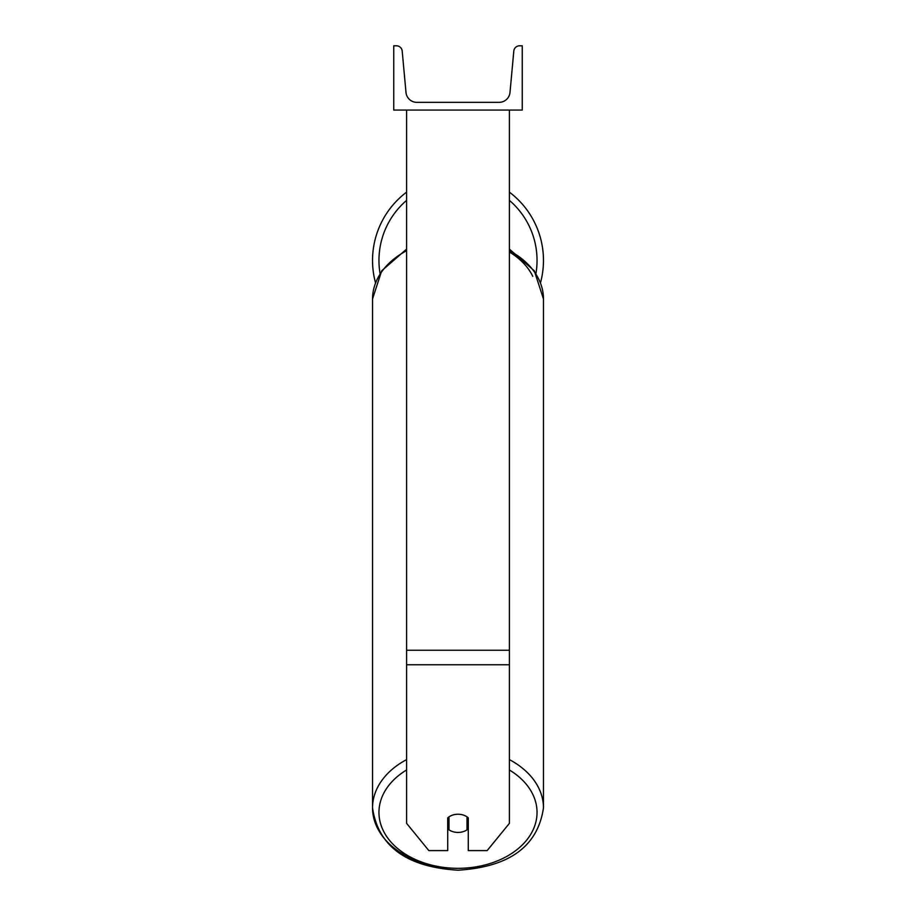 <?xml version="1.0" encoding="UTF-8"?>
<svg xmlns="http://www.w3.org/2000/svg" width="916" height="916" viewBox="0 0 916 916"><rect width="100%" height="100%" fill="white"/><g stroke="black" fill="none" stroke-linecap="round" stroke-linejoin="round"><path stroke-width="1.37" d="M509.41 664.776L406.59 664.776L406.59 823.335L428.848 850.598L447.718 850.598L447.718 817.885A12.847 9.091 0 0 1 458 814.244A12.847 9.091 0 0 1 468.282 817.885L468.282 850.598L487.152 850.598L509.41 823.335L509.41 110.057M406.59 664.776L406.59 110.057M509.41 192.154A85.463 85.463 0 0 1 540.52 282.678M375.48 282.678A85.463 85.463 0 0 1 406.59 192.154M522.257 110.057L393.743 110.057L393.743 45.8L396.433 45.8A5.782 5.782 0 0 1 402.193 51.056L405.994 92.424A10.923 10.923 0 0 0 416.872 102.352L499.128 102.352A10.923 10.923 0 0 0 510.006 92.424L513.807 51.056A5.782 5.782 0 0 1 519.567 45.8L522.257 45.8L522.257 110.057M458 814.244A12.847 9.091 180 0 0 449 816.843L449 829.827A12.847 9.091 180 0 0 458 832.426A12.847 9.091 180 0 0 467 829.827L467 816.843A12.847 9.091 180 0 0 458 814.244M447.718 820.61A12.847 9.091 180 0 0 449 821.641M467 821.641A12.847 9.091 180 0 0 468.282 820.61M509.41 650.234L406.59 650.234M406.59 200.386A79.039 79.039 0 0 0 380.025 273.357M535.975 273.357A79.039 79.039 0 0 0 509.41 200.386M406.59 759.604A85.463 60.433 180 0 0 372.537 807.889A85.463 60.433 180 0 0 458 868.322A79.039 55.887 0 0 1 383.861 831.808A79.039 55.887 0 0 1 406.59 769.978M509.41 759.604A85.463 60.433 180 0 1 543.463 807.889C537.841 846.315 509.353 867.086 458 870.2C406.647 867.086 378.159 846.315 372.537 807.889L372.537 298.982A85.463 60.433 0 0 1 406.59 250.709M509.41 769.978A79.039 55.887 0 0 1 532.139 831.808A79.039 55.887 0 0 1 458 868.322M509.41 250.709A85.463 60.433 0 0 1 543.463 298.982L543.463 807.889M532.757 276.3A79.039 55.887 180 0 0 509.41 251.992M372.537 298.982L381.686 270.827L406.59 249.118M509.41 249.118L534.314 270.827L543.463 298.982"/></g></svg>
